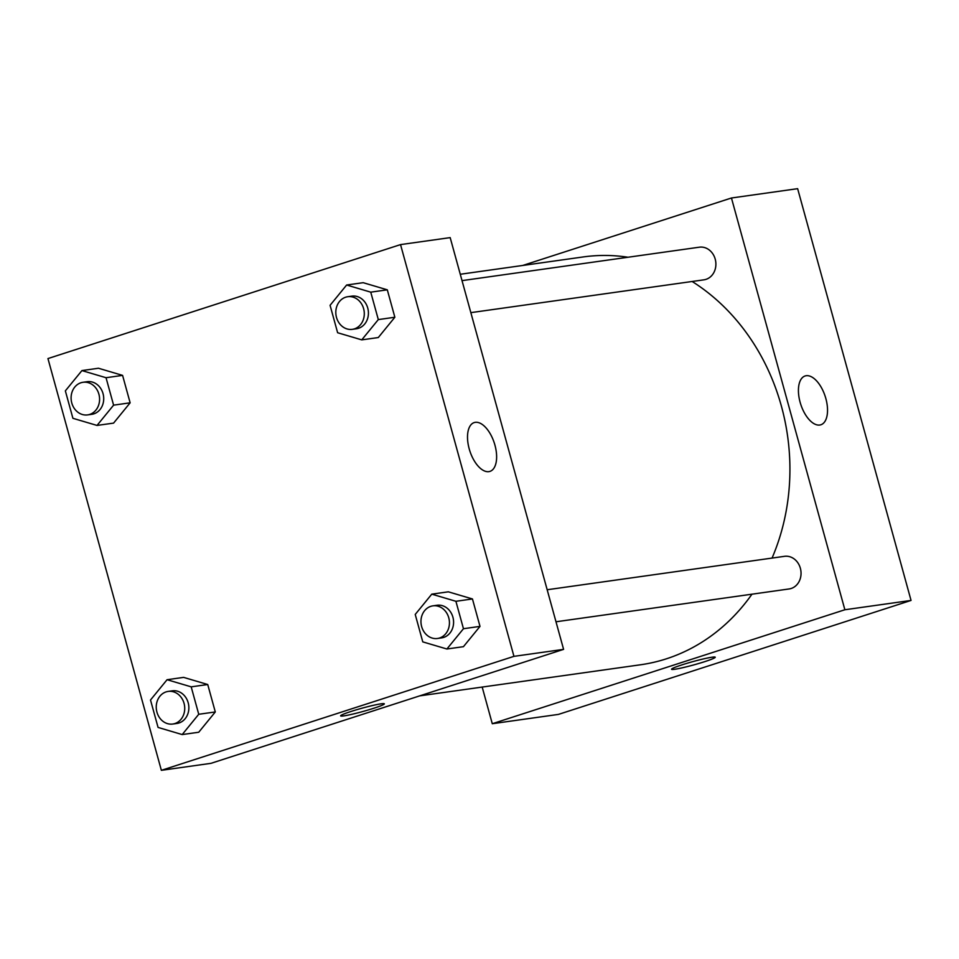 <?xml version="1.0" encoding="UTF-8"?>
<svg xmlns="http://www.w3.org/2000/svg" width="959" height="959" viewBox="0 0 959 959"><rect width="100%" height="100%" fill="white"/><g stroke="black" fill="none" stroke-linecap="round" stroke-linejoin="round"><path stroke-width="1.44" d="M522.727 265.463L731.453 197.998L797.636 188.671L911.05 600.43L558.462 714.395L492.279 723.721L482.185 687.076M712.034 657.215A22.656 1.702 -15.4 0 1 715.234 657.227A22.656 1.702 -15.4 0 1 693.848 664.887A22.656 1.702 -15.4 0 1 671.552 669.25A22.656 1.702 -15.4 0 1 687.267 663.22A22.656 1.702 -15.4 0 1 712.034 657.215M731.453 197.998L844.867 609.756L911.05 600.43M844.867 609.756L492.279 723.721M671.552 669.25A22.656 1.702 164.6 0 0 693.848 664.875A22.656 1.702 164.6 0 0 715.222 657.227M825.855 398.56A25.641 12.863 -107.9 0 1 820.868 424.777A25.641 12.863 -107.9 0 1 800.741 404.338A25.641 12.863 -107.9 0 1 805.092 375.976A25.641 12.863 -107.9 0 1 825.855 398.56M470.845 312.646L703.942 279.824A16.471 14.193 -98 0 0 706.004 279.345A16.471 14.193 -98 0 0 715.498 260.321A16.471 14.193 -98 0 0 699.351 247.194L462.022 280.627M555.992 621.78L789.089 588.958A16.471 14.193 -98 0 0 800.861 570.665A16.471 14.193 -98 0 0 784.498 556.328L547.169 589.749M419.718 695.862L640.588 664.767A205.921 177.475 -98 0 0 751.964 594.184M772.055 558.078A205.921 177.475 -98 0 0 692.146 281.49M628.013 257.24A205.921 177.475 -98 0 0 583.144 256.952L460.272 274.262M400.538 244.605L450.179 237.616L563.592 649.363L211.004 763.328L161.364 770.329L47.95 358.57L400.538 244.605L513.952 656.352L161.364 770.329M378.29 337.544L394.856 317.249L387.304 289.822L363.185 282.689L387.304 289.822L394.856 317.249L378.29 337.544L361.747 339.87L337.628 332.737L330.076 305.31L346.631 285.015L370.749 292.159L378.314 319.587L361.747 339.87M463.437 646.678L480.003 626.383L472.451 598.955L448.332 591.823L472.451 598.955L480.003 626.383L463.437 646.678L446.894 649.003L422.775 641.871L415.223 614.443L431.778 594.148L455.909 601.293L463.461 628.72L446.894 649.003M198.729 732.244L215.296 711.95L207.731 684.522L183.613 677.378L207.731 684.522L215.296 711.95L198.729 732.244L182.186 734.57L158.067 727.425L150.503 699.998L167.07 679.715L191.189 686.848L198.741 714.275L182.186 734.57M98.465 368.244L122.584 375.389L98.465 368.244L81.923 370.582L106.041 377.714L113.594 405.154L97.027 425.436L72.908 418.304L65.356 390.864L81.923 370.582M130.136 402.816L122.584 375.389L130.136 402.816L113.582 423.111L130.136 402.816L113.594 405.154M475.28 422.332A25.641 12.863 -107.9 0 1 494.64 444.101A25.641 12.863 -107.9 0 1 489.953 471.384A25.641 12.863 -107.9 0 1 469.826 450.934A25.641 12.863 -107.9 0 1 474.178 422.583A25.641 12.863 -107.9 0 1 475.28 422.332M513.952 656.352L563.592 649.363M340.637 715.858A22.656 1.702 164.6 0 0 352.001 714.263A22.656 1.702 164.6 0 0 373.854 708.233A22.656 1.702 -15.4 0 1 351.989 714.275A22.656 1.702 -15.4 0 1 340.637 715.858A22.656 1.702 -15.4 0 1 362.022 708.198A22.656 1.702 -15.4 0 1 384.319 703.834A22.656 1.702 -15.4 0 1 373.854 708.245A22.656 1.702 164.6 0 0 384.319 703.822M352.349 329.345L356.484 328.757A16.471 14.193 -98 0 0 368.244 310.464A16.471 14.193 -98 0 0 351.893 296.127L347.757 296.715A16.471 14.193 -98 0 0 345.696 297.194A16.471 14.193 -98 0 0 336.201 316.218A16.471 14.193 -98 0 0 352.349 329.345A16.471 14.193 -98 0 0 364.108 311.052A16.471 14.193 -98 0 0 347.757 296.715M346.631 285.015L363.185 282.689M370.749 292.159L387.304 289.822M378.314 319.587L394.856 317.249M437.496 638.478L441.631 637.891A16.471 14.193 -98 0 0 453.403 619.598A16.471 14.193 -98 0 0 437.04 605.261L432.905 605.848A16.471 14.193 -98 0 0 430.843 606.328A16.471 14.193 -98 0 0 421.349 625.352A16.471 14.193 -98 0 0 437.496 638.478A16.471 14.193 -98 0 0 449.256 620.185A16.471 14.193 -98 0 0 432.905 605.848M431.778 594.148L448.332 591.823M455.909 601.293L472.451 598.955M463.461 628.72L480.003 626.383M87.641 414.899L91.776 414.324A16.471 14.193 -98 0 0 103.536 396.031A16.471 14.193 -98 0 0 87.173 381.694L83.037 382.281A16.471 14.193 -98 0 0 80.976 382.749A16.471 14.193 -98 0 0 71.493 401.785A16.471 14.193 -98 0 0 87.641 414.899A16.471 14.193 -98 0 0 99.4 396.606A16.471 14.193 -98 0 0 83.037 382.281M97.027 425.436L113.582 423.111M106.041 377.714L122.584 375.389M172.788 724.033L176.924 723.458A16.471 14.193 -98 0 0 188.683 705.165A16.471 14.193 -98 0 0 172.332 690.828L168.197 691.415A16.471 14.193 -98 0 0 166.123 691.883A16.471 14.193 -98 0 0 156.641 710.919A16.471 14.193 -98 0 0 172.788 724.033A16.471 14.193 -98 0 0 184.548 705.74A16.471 14.193 -98 0 0 168.197 691.415M167.07 679.715L183.613 677.378M191.189 686.848L207.731 684.522M198.741 714.275L215.296 711.95"/></g></svg>
